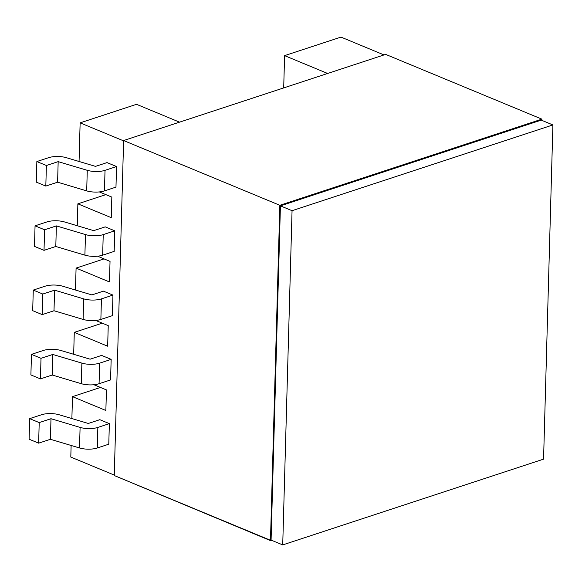 <?xml version="1.0" encoding="UTF-8"?>
<svg xmlns="http://www.w3.org/2000/svg" width="582" height="582" viewBox="0 0 582 582"><rect width="100%" height="100%" fill="white"/><g stroke="black" fill="none" stroke-linecap="round" stroke-linejoin="round"><path stroke-width="0.87" d="M543.566 459.147L552.9 124.941L541.26 120.118L280.422 205.868L292.055 210.691L282.721 544.905L543.566 459.147M384.011 54.934L340.979 37.095L284.598 55.632L327.63 73.47M71.128 445.463L70.8 457.059L114.276 475.079M114.261 475.523L270.485 540.278L279.84 205.293L123.617 140.538L114.261 475.523M282.721 544.905L271.081 540.081L270.485 540.278M114.85 475.77L271.059 540.853L272.114 540.511M279.84 205.293L541.886 119.143L385.662 54.388L123.617 140.538M79.057 161.476L80.134 122.853L136.515 104.316L179.554 122.155M71.877 418.56L72.488 396.648L105.866 410.485L106.441 389.918L93.949 384.738M72.488 396.648L100.482 387.445M73.674 354.293L74.285 332.373L107.663 346.21L108.237 325.644L95.739 320.464M75.464 290.018L76.082 268.106L109.46 281.943L110.034 261.376L97.536 256.189M77.261 225.751L77.872 203.831L111.257 217.668L111.831 197.102L99.333 191.922M74.285 332.373L102.272 323.17M76.082 268.106L104.069 258.903M77.872 203.831L105.866 194.628M80.134 122.853L123.61 140.873M42.799 294.048L42.231 314.615L54.002 310.744L83.102 319.423A13.844 5.136 1.6 0 0 100.868 319.438L112.377 315.655L112.952 295.089L103.414 291.138L91.905 294.921L62.805 286.242A13.844 5.136 -178.4 0 0 45.04 286.228L33.269 290.098L42.799 294.048L54.577 290.178L83.677 298.857A13.844 5.136 1.6 0 0 101.443 298.872L112.952 295.089M41.009 358.323L40.434 378.889L52.213 375.019L81.313 383.691A13.844 5.136 1.6 0 0 99.071 383.713L110.58 379.93L111.155 359.363L101.617 355.406L90.108 359.196L61.008 350.517A13.844 5.136 -178.4 0 0 43.25 350.495L31.472 354.365L41.009 358.323L52.787 354.453L81.88 363.124A13.844 5.136 1.6 0 0 99.646 363.146L111.155 359.363M39.212 422.59L38.638 443.157L50.416 439.286L79.516 447.965A13.844 5.136 1.6 0 0 97.274 447.987L108.783 444.197L109.358 423.631L99.82 419.68L88.311 423.463L59.211 414.784A13.844 5.136 -178.4 0 0 41.453 414.77L29.675 418.64L39.212 422.59L50.99 418.72L80.09 427.399A13.844 5.136 1.6 0 0 97.849 427.421L109.358 423.631M44.596 229.781L44.021 250.347L55.799 246.477L84.899 255.149A13.844 5.136 1.6 0 0 102.658 255.171L114.174 251.388L114.749 230.821L105.211 226.864L93.695 230.647L64.602 221.975A13.844 5.136 -178.4 0 0 46.836 221.953L35.058 225.823L44.596 229.781L56.374 225.903L85.474 234.582A13.844 5.136 1.6 0 0 103.232 234.604L114.749 230.821M46.393 165.506L45.818 186.073L57.596 182.202L86.696 190.881A13.844 5.136 1.6 0 0 104.454 190.896L115.971 187.113L116.546 166.547L107.008 162.596L95.492 166.379L66.392 157.7A13.844 5.136 -178.4 0 0 48.633 157.678L36.855 161.556L46.393 165.506L58.171 161.636L87.271 170.315A13.844 5.136 1.6 0 0 105.029 170.33L116.546 166.547M271.059 540.853L280.422 205.868M42.231 314.615L32.694 310.664L33.269 290.098M54.577 290.178L54.002 310.744M40.434 378.889L30.897 374.932L31.472 354.365M52.787 354.453L52.213 375.019M38.638 443.157L29.1 439.206L29.675 418.64M50.99 418.72L50.416 439.286M44.021 250.347L34.483 246.39L35.058 225.823M56.374 225.903L55.799 246.477M45.818 186.073L36.28 182.122L36.855 161.556M58.171 161.636L57.596 182.202M552.9 124.941L292.055 210.691M283.696 87.911L284.598 55.632M541.886 119.143L541.849 120.358M101.443 298.872L100.868 319.438M83.677 298.857L83.102 319.423M99.646 363.146L99.071 383.713M81.88 363.124L81.313 383.691M97.849 427.421L97.274 447.987M80.09 427.399L79.516 447.965M103.232 234.604L102.658 255.171M85.474 234.582L84.899 255.149M105.029 170.33L104.454 190.896M87.271 170.315L86.696 190.881"/></g></svg>
